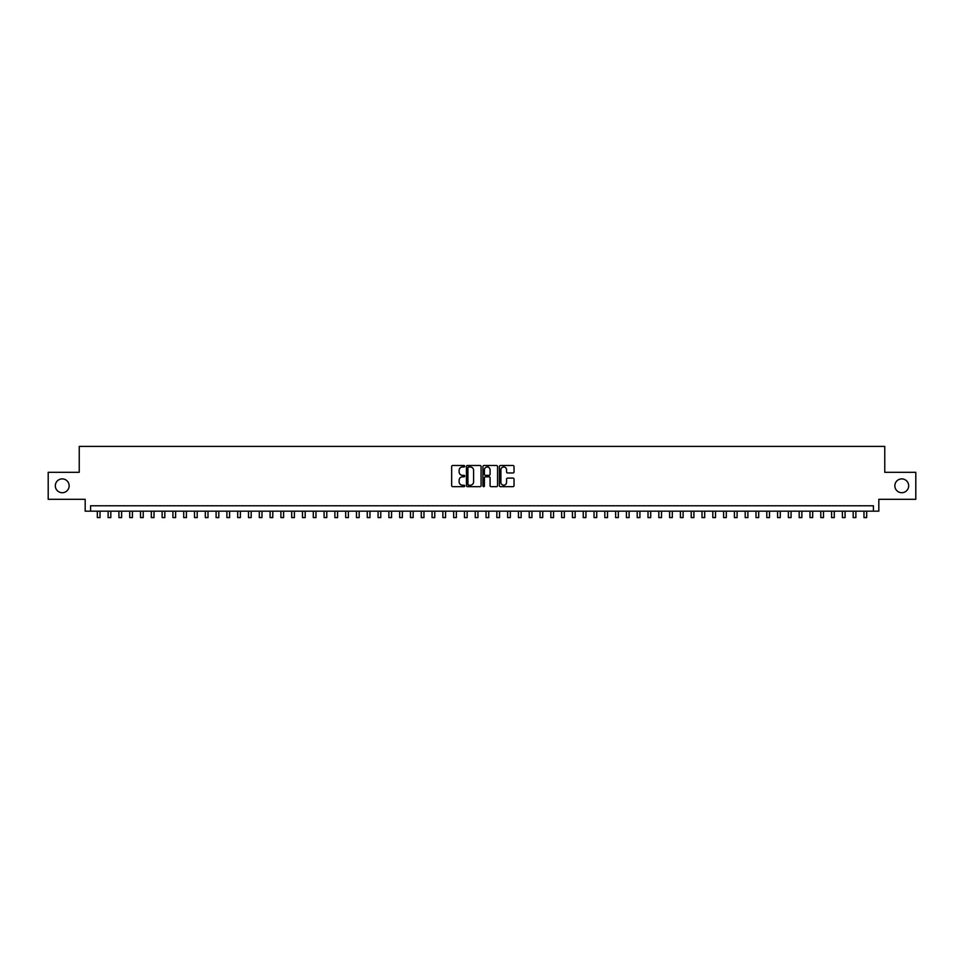 <?xml version="1.0" encoding="UTF-8"?>
<svg xmlns="http://www.w3.org/2000/svg" width="964" height="964" viewBox="0 0 964 964"><rect width="100%" height="100%" fill="white"/><g stroke="black" fill="none" stroke-linecap="round" stroke-linejoin="round"><path stroke-width="1.45" d="M464.72 466.227A0.747 0.747 0 0 0 463.985 465.492L452.719 465.492A1.06 1.06 0 0 0 451.658 466.552L451.658 485.627A1.06 1.06 0 0 0 452.719 486.687L463.985 486.687A0.747 0.747 0 0 0 464.72 485.94A0.747 0.747 0 0 0 463.985 485.205L462.527 485.205A3.386 3.386 0 0 1 459.129 481.807L459.129 480.217A3.386 3.386 0 0 1 462.527 476.831L463.985 476.831A0.747 0.747 0 0 0 464.72 476.083A0.747 0.747 0 0 0 463.985 475.348L462.527 475.348A3.386 3.386 0 0 1 459.129 471.95L459.129 470.36A3.386 3.386 0 0 1 462.527 466.974L463.985 466.974A0.747 0.747 0 0 0 464.72 466.227M894.857 485.808A6.905 6.905 0 0 0 901.762 492.712A6.905 6.905 0 0 0 908.678 485.808A6.905 6.905 0 0 0 901.762 478.891A6.905 6.905 0 0 0 894.857 485.808M55.322 485.808A6.905 6.905 0 0 0 62.238 492.712A6.905 6.905 0 0 0 69.143 485.808A6.905 6.905 0 0 0 62.238 478.891A6.905 6.905 0 0 0 55.322 485.808M512.981 472.963A1.06 1.06 0 0 0 514.029 471.902L514.029 466.552A1.06 1.06 0 0 0 512.981 465.492L500.473 465.492A1.06 1.06 0 0 0 499.412 466.552L499.412 485.627A1.06 1.06 0 0 0 500.473 486.687L512.981 486.687A1.06 1.06 0 0 0 514.029 485.627L514.029 479.156A1.06 1.06 0 0 0 512.981 478.108L507.618 478.108A1.06 1.06 0 0 0 506.558 479.156L506.558 482.374A2.832 2.832 0 0 1 503.726 485.205A2.832 2.832 0 0 1 500.894 482.374L500.894 469.805A2.832 2.832 0 0 1 503.726 466.974A2.832 2.832 0 0 1 506.558 469.805L506.558 471.902A1.06 1.06 0 0 0 507.618 472.963L512.981 472.963M873.42 511.185L878.819 511.185L878.819 499.304L915.8 499.304L915.8 472.312L884.759 472.312L884.759 446.392L79.241 446.392L79.241 472.312L48.2 472.312L48.2 499.304L85.181 499.304L85.181 511.185L873.42 511.185L873.42 505.787L90.58 505.787L90.58 511.185M481.072 466.552A1.06 1.06 0 0 0 480.012 465.492L467.504 465.492A1.06 1.06 0 0 0 466.443 466.552L466.443 485.627A1.06 1.06 0 0 0 467.504 486.687L480.012 486.687A1.06 1.06 0 0 0 481.072 485.627L481.072 466.552M483.988 465.492L496.496 465.492A1.06 1.06 0 0 1 497.557 466.552L497.557 485.627A1.06 1.06 0 0 1 496.496 486.687L491.146 486.687A1.06 1.06 0 0 1 490.086 485.627L490.086 477.891A1.06 1.06 0 0 0 489.025 476.831L485.47 476.831A1.06 1.06 0 0 0 484.41 477.891L484.41 485.94A0.747 0.747 0 0 1 483.675 486.687A0.747 0.747 0 0 1 482.928 485.94L482.928 466.552A1.06 1.06 0 0 1 483.988 465.492M468.673 466.974A0.747 0.747 0 0 0 467.926 467.721L467.926 484.458A0.747 0.747 0 0 0 468.673 485.205L470.203 485.205A3.386 3.386 0 0 0 473.601 481.807L473.601 470.36A3.386 3.386 0 0 0 470.203 466.974L468.673 466.974M490.086 469.866A2.832 2.832 0 0 0 487.242 467.022A2.832 2.832 0 0 0 484.41 469.866L484.41 474.288A1.06 1.06 0 0 0 485.47 475.348L489.025 475.348A1.06 1.06 0 0 0 490.086 474.288L490.086 469.866M97.328 511.185L97.328 517.608L100.027 517.608L100.027 511.185M108.125 511.185L108.125 517.608L110.824 517.608L110.824 511.185M118.921 511.185L118.921 517.608L121.621 517.608L121.621 511.185M129.718 511.185L129.718 517.608L132.417 517.608L132.417 511.185M140.515 511.185L140.515 517.608L143.226 517.608L143.226 511.185M151.324 511.185L151.324 517.608L154.023 517.608L154.023 511.185M162.121 511.185L162.121 517.608L164.82 517.608L164.82 511.185M172.918 511.185L172.918 517.608L175.617 517.608L175.617 511.185M183.714 511.185L183.714 517.608L186.413 517.608L186.413 511.185M194.511 511.185L194.511 517.608L197.21 517.608L197.21 511.185M205.308 511.185L205.308 517.608L208.007 517.608L208.007 511.185M216.105 511.185L216.105 517.608L218.804 517.608L218.804 511.185M226.902 511.185L226.902 517.608L229.601 517.608L229.601 511.185M237.698 511.185L237.698 517.608L240.398 517.608L240.398 511.185M248.495 511.185L248.495 517.608L251.194 517.608L251.194 511.185M259.292 511.185L259.292 517.608L261.991 517.608L261.991 511.185M270.089 511.185L270.089 517.608L272.788 517.608L272.788 511.185M280.898 511.185L280.898 517.608L283.597 517.608L283.597 511.185M291.694 511.185L291.694 517.608L294.394 517.608L294.394 511.185M302.491 511.185L302.491 517.608L305.19 517.608L305.19 511.185M313.288 511.185L313.288 517.608L315.987 517.608L315.987 511.185M324.085 511.185L324.085 517.608L326.784 517.608L326.784 511.185M334.882 511.185L334.882 517.608L337.581 517.608L337.581 511.185M345.678 511.185L345.678 517.608L348.378 517.608L348.378 511.185M356.475 511.185L356.475 517.608L359.174 517.608L359.174 511.185M367.272 511.185L367.272 517.608L369.971 517.608L369.971 511.185M378.069 511.185L378.069 517.608L380.768 517.608L380.768 511.185M388.866 511.185L388.866 517.608L391.565 517.608L391.565 511.185M399.662 511.185L399.662 517.608L402.362 517.608L402.362 511.185M410.459 511.185L410.459 517.608L413.158 517.608L413.158 511.185M421.268 511.185L421.268 517.608L423.967 517.608L423.967 511.185M432.065 511.185L432.065 517.608L434.764 517.608L434.764 511.185M442.862 511.185L442.862 517.608L445.561 517.608L445.561 511.185M453.658 511.185L453.658 517.608L456.358 517.608L456.358 511.185M464.455 511.185L464.455 517.608L467.154 517.608L467.154 511.185M475.252 511.185L475.252 517.608L477.951 517.608L477.951 511.185M488.049 467.142L488.049 465.492M486.049 511.185L486.049 517.608L488.748 517.608L488.748 511.185M496.846 511.185L496.846 517.608L499.545 517.608L499.545 511.185M507.642 511.185L507.642 517.608L510.342 517.608L510.342 511.185M518.439 511.185L518.439 517.608L521.138 517.608L521.138 511.185M529.236 511.185L529.236 517.608L531.935 517.608L531.935 511.185M540.033 511.185L540.033 517.608L542.732 517.608L542.732 511.185M550.842 511.185L550.842 517.608L553.541 517.608L553.541 511.185M561.638 511.185L561.638 517.608L564.338 517.608L564.338 511.185M572.435 511.185L572.435 517.608L575.134 517.608L575.134 511.185M583.232 511.185L583.232 517.608L585.931 517.608L585.931 511.185M594.029 511.185L594.029 517.608L596.728 517.608L596.728 511.185M604.826 511.185L604.826 517.608L607.525 517.608L607.525 511.185M615.622 511.185L615.622 517.608L618.322 517.608L618.322 511.185M626.419 511.185L626.419 517.608L629.118 517.608L629.118 511.185M637.216 511.185L637.216 517.608L639.915 517.608L639.915 511.185M648.013 511.185L648.013 517.608L650.712 517.608L650.712 511.185M658.81 511.185L658.81 517.608L661.509 517.608L661.509 511.185M669.606 511.185L669.606 517.608L672.306 517.608L672.306 511.185M680.403 511.185L680.403 517.608L683.102 517.608L683.102 511.185M691.212 511.185L691.212 517.608L693.911 517.608L693.911 511.185M702.009 511.185L702.009 517.608L704.708 517.608L704.708 511.185M712.806 511.185L712.806 517.608L715.505 517.608L715.505 511.185M723.603 511.185L723.603 517.608L726.302 517.608L726.302 511.185M734.399 511.185L734.399 517.608L737.099 517.608L737.099 511.185M745.196 511.185L745.196 517.608L747.895 517.608L747.895 511.185M755.993 511.185L755.993 517.608L758.692 517.608L758.692 511.185M766.79 511.185L766.79 517.608L769.489 517.608L769.489 511.185M777.587 511.185L777.587 517.608L780.286 517.608L780.286 511.185M788.383 511.185L788.383 517.608L791.083 517.608L791.083 511.185M799.18 511.185L799.18 517.608L801.879 517.608L801.879 511.185M809.977 511.185L809.977 517.608L812.676 517.608L812.676 511.185M820.774 511.185L820.774 517.608L823.485 517.608L823.485 511.185M831.583 511.185L831.583 517.608L834.282 517.608L834.282 511.185M842.379 511.185L842.379 517.608L845.079 517.608L845.079 511.185M853.176 511.185L853.176 517.608L855.875 517.608L855.875 511.185M863.973 511.185L863.973 517.608L866.672 517.608L866.672 511.185"/></g></svg>
